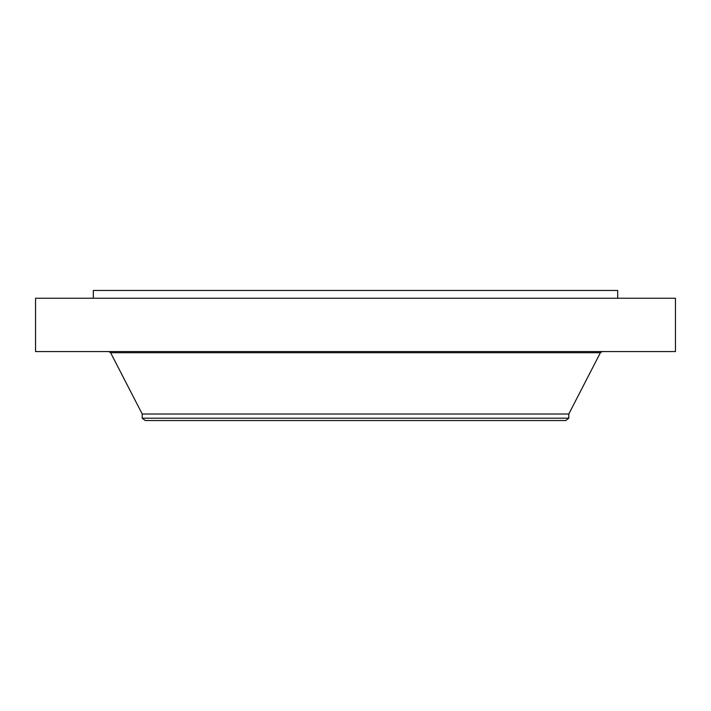 <?xml version="1.0" encoding="UTF-8"?>
<svg xmlns="http://www.w3.org/2000/svg" width="711" height="711" viewBox="0 0 711 711"><rect width="100%" height="100%" fill="white"/><g stroke="black" fill="none" stroke-linecap="round" stroke-linejoin="round"><path stroke-width="1.07" d="M35.55 298.247L675.45 298.247L675.45 351.572L35.55 351.572L35.55 298.247M142.2 418.201L568.8 418.201L565.752 420.539L145.248 420.539L142.2 418.201L142.2 414.006L568.8 414.006L600.377 352.727L602.27 351.572M93.319 298.247L93.319 290.461L617.681 290.461L617.681 298.247M142.2 414.006L110.623 352.727L600.377 352.727M110.623 352.727L108.73 351.572M568.8 418.201L568.8 414.006"/></g></svg>
